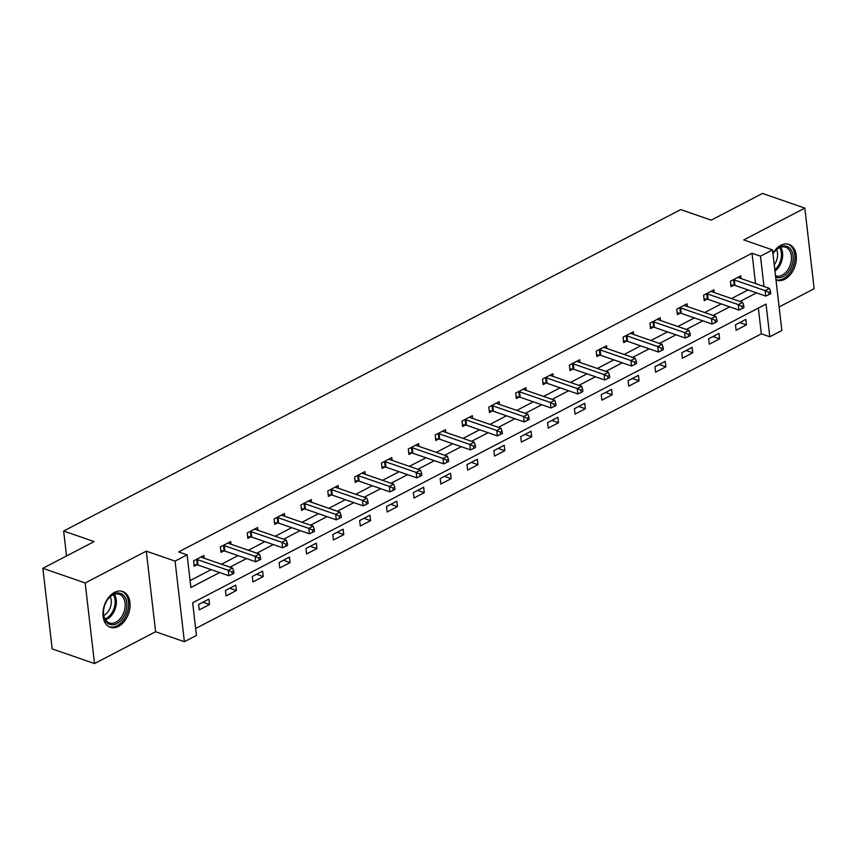 <?xml version="1.0" encoding="UTF-8"?>
<svg xmlns="http://www.w3.org/2000/svg" width="857" height="857" viewBox="0 0 857 857"><rect width="100%" height="100%" fill="white"/><g stroke="black" fill="none" stroke-linecap="round" stroke-linejoin="round"><path stroke-width="1.29" d="M118.491 626.36A18.929 12.769 109.1 0 0 129.9 607.892A18.929 12.769 109.1 0 0 122.722 591.48A18.929 12.769 109.1 0 0 114.559 592.38A18.929 12.769 109.1 0 0 103.14 610.848A18.929 12.769 109.1 0 0 110.328 627.26A18.929 12.769 109.1 0 0 118.491 626.36M776.003 279.95A18.929 12.769 109.1 0 0 776.613 280.185A18.929 12.769 109.1 0 0 784.776 279.286A18.929 12.769 109.1 0 0 796.196 260.817A18.929 12.769 109.1 0 0 789.008 244.406A18.929 12.769 109.1 0 0 780.845 245.306A18.929 12.769 109.1 0 0 772.928 253.351M755.52 283.571L752.018 253.244L760.48 256.168L772.521 249.901L781.852 330.491L769.8 336.769L766.029 304.096L192.654 602.771L196.435 635.444L184.394 641.711L175.064 561.121L187.105 554.843L190.886 587.516L219.638 572.54M155.599 631.738L146.279 551.147L85.186 582.964L42.85 568.298L52.181 648.899L94.516 663.564L155.599 631.738L184.394 641.711M779.131 306.945L814.15 288.702L804.819 208.101L743.737 239.928L772.521 249.901M195.632 628.513L761.337 333.834L769.8 336.769M85.186 582.964L94.516 663.564M42.85 568.298L94.131 541.592L63.643 531.029L680.726 209.59L711.214 220.153L762.484 193.436L804.819 208.101M63.643 531.029L66.535 555.968M761.337 333.834L758.359 308.092M745.804 319.415L735.477 324.792L736.109 330.234L746.436 324.857L745.804 319.415M718.959 333.394L708.632 338.772L709.264 344.214L719.591 338.836L718.959 333.394M692.113 347.374L681.786 352.752L682.418 358.205L692.745 352.827L692.113 347.374M665.268 361.365L654.941 366.742L655.573 372.184L665.9 366.807L665.268 361.365M638.422 375.345L628.095 380.722L628.727 386.164L639.054 380.787L638.422 375.345M611.577 389.324L601.25 394.702L601.882 400.155L612.209 394.777L611.577 389.324M584.731 403.315L574.415 408.693L575.036 414.135L585.363 408.757L584.731 403.315M557.886 417.295L547.569 422.672L548.201 428.114L558.518 422.737L557.886 417.295M531.051 431.275L520.724 436.652L521.356 442.105L531.672 436.727L531.051 431.275M504.205 445.265L493.878 450.643L494.51 456.085L504.837 450.707L504.205 445.265M477.36 459.245L467.033 464.623L467.665 470.065L477.992 464.687L477.36 459.245M450.514 473.225L440.187 478.602L440.819 484.055L451.146 478.677L450.514 473.225M423.669 487.215L413.342 492.593L413.974 498.035L424.301 492.657L423.669 487.215M396.823 501.195L386.496 506.573L387.128 512.015L397.455 506.637L396.823 501.195M369.978 515.175L359.651 520.553L360.283 526.005L370.61 520.628L369.978 515.175M343.132 529.165L332.805 534.543L333.437 539.985L343.764 534.607L343.132 529.165M316.287 543.145L305.97 548.523L306.592 553.965L316.919 548.587L316.287 543.145M289.441 557.125L279.125 562.503L279.746 567.955L290.073 562.578L289.441 557.125M262.606 571.116L252.279 576.493L252.911 581.935L263.228 576.557L262.606 571.116M235.761 585.095L225.434 590.473L226.066 595.915L236.382 590.537L235.761 585.095M208.915 599.075L198.588 604.453L199.22 609.905L209.547 604.528L208.915 599.075M752.018 253.244L178.642 551.908L187.105 554.843M190.093 580.596L211.165 569.616M221.502 564.227L238.01 555.625M248.337 550.248L264.856 541.645M275.183 536.268L291.701 527.666M302.028 522.277L318.547 513.675M328.874 508.297L345.392 499.695M355.719 494.318L372.238 485.715M382.565 480.327L399.083 471.725M409.41 466.347L425.929 457.745M436.256 452.367L452.764 443.765M463.101 438.377L479.609 429.775M489.947 424.397L506.455 415.795M516.782 410.417L533.3 401.815M543.627 396.427L560.146 387.825M570.473 382.447L586.991 373.845M597.318 368.467L613.837 359.865M624.164 354.477L640.682 345.874M651.009 340.497L667.528 331.895M677.855 326.517L694.374 317.904M704.7 312.526L721.208 303.924M731.546 298.547L748.054 289.945M741.08 278.568L740.759 275.847L730.432 281.225L731.064 286.667L733.849 285.22M714.235 292.548L713.913 289.827L703.597 295.204L704.218 300.657L707.004 299.2M687.389 306.527L687.068 303.807L676.751 309.184L677.373 314.637L680.158 313.18M660.543 320.518L660.233 317.797L649.906 323.175L650.538 328.617L653.323 327.17M633.698 334.498L633.387 331.777L623.06 337.155L623.692 342.607L626.478 341.15M606.852 348.478L606.542 345.757L596.215 351.145L596.847 356.587L599.632 355.13M580.007 362.468L579.696 359.747L569.369 365.125L570.001 370.567L572.787 369.121M553.161 376.448L552.851 373.727L542.524 379.105L543.156 384.557L545.941 383.1M526.316 390.428L526.005 387.707L515.678 393.095L516.31 398.537L519.096 397.08M499.481 404.418L499.16 401.697L488.833 407.075L489.465 412.517L492.25 411.071M472.635 418.398L472.314 415.677L461.987 421.055L462.619 426.507L465.405 425.051M445.79 432.378L445.469 429.657L435.152 435.045L435.774 440.487L438.559 439.03M418.944 446.368L418.623 443.647L408.307 449.025L408.928 454.467L411.714 453.021M392.099 460.348L391.788 457.627L381.461 463.005L382.093 468.458L384.879 467.001M365.253 474.328L364.943 471.607L354.616 476.995L355.248 482.437L358.033 480.981M338.408 488.319L338.097 485.598L327.77 490.975L328.402 496.417L331.188 494.971M311.562 502.298L311.252 499.577L300.925 504.955L301.557 510.408L304.342 508.951M284.717 516.278L284.406 513.557L274.079 518.946L274.711 524.388L277.497 522.931M257.871 530.269L257.561 527.548L247.234 532.925L247.866 538.367L250.651 536.921M231.036 544.249L230.715 541.528L220.388 546.905L221.02 552.358L223.806 550.901M204.191 558.228L203.87 555.507L193.543 560.896L194.175 566.338L196.96 564.881M146.279 551.147L175.064 561.121M763.994 286.506L760.48 256.168M229.965 567.163L246.484 558.56M256.811 553.183L273.329 544.581M283.656 539.192L300.164 530.59M310.502 525.212L327.01 516.61M337.347 511.233L353.855 502.63M364.182 497.242L380.701 488.64M391.028 483.262L407.546 474.66M417.873 469.282L434.392 460.68M444.719 455.292L461.237 446.69M471.564 441.312L488.083 432.71M498.41 427.332L514.928 418.73M525.255 413.342L541.774 404.74M552.101 399.362L568.609 390.76M578.946 385.382L595.454 376.78M605.792 371.392L622.3 362.79M632.627 357.412L649.145 348.81M659.472 343.432L675.991 334.83M686.318 329.442L702.836 320.839M713.163 315.462L729.682 306.86M740.009 301.482L756.527 292.88M739.773 322.553L746.436 324.857M712.928 336.533L719.591 338.836M686.082 350.513L692.745 352.827M659.237 364.504L665.9 366.807M632.402 378.483L639.054 380.787M605.556 392.463L612.209 394.777M578.711 406.454L585.363 408.757M551.865 420.433L558.518 422.737M525.02 434.413L531.672 436.727M498.174 448.404L504.837 450.707M471.329 462.384L477.992 464.687M444.483 476.363L451.146 478.677M417.638 490.354L424.301 492.657M390.792 504.334L397.455 506.637M363.957 518.314L370.61 520.628M337.112 532.304L343.764 534.607M310.266 546.284L316.919 548.587M283.421 560.264L290.073 562.578M256.575 574.254L263.228 576.557M229.73 588.234L236.382 590.537M202.884 602.214L209.547 604.528M734.331 279.96L734.963 285.402L765.783 296.083L765.151 290.641L734.331 279.96A2.432 1.039 -6.6 0 0 733.571 279.8L733.217 279.768M768.836 292.366L769.083 294.54L770.807 293.64L770.55 291.466L768.836 292.366L765.151 290.641L769.447 288.391L738.627 277.722A2.432 1.039 -6.6 0 1 738.123 277.432L737.973 277.293M734.963 285.402A2.432 1.039 -6.6 0 0 734.203 285.252L730.871 284.931M765.783 296.083L769.083 294.54M770.55 291.466L769.447 288.391M772.993 253.929A16.39 11.055 -70.9 0 1 774.107 252.226A16.39 11.055 -70.9 0 1 790.668 249.237A16.39 11.055 -70.9 0 1 790.379 268.937A16.39 11.055 -70.9 0 1 775.681 277.154M775.521 275.825A15.169 10.23 109.1 0 0 775.649 275.868A15.169 10.23 109.1 0 0 789.008 267.845A15.169 10.23 109.1 0 0 789.136 249.869A15.169 10.23 109.1 0 0 785.58 247.202A15.169 10.23 109.1 0 0 773.946 252.44M775.981 279.81A18.811 12.684 109.1 0 0 792.104 269.184A18.811 12.684 109.1 0 0 792.029 247.373A18.811 12.684 109.1 0 0 787.615 244.052A18.811 12.684 109.1 0 0 787.604 244.041L787.615 244.052M776.538 249.633A11.944 8.056 -70.9 0 1 774.246 264.759M113.467 594.201A16.39 11.055 -70.9 0 1 126.782 602.846A16.39 11.055 -70.9 0 1 116.863 623.607A16.39 11.055 -70.9 0 1 103.451 611.898A16.39 11.055 -70.9 0 1 107.811 599.3A16.39 11.055 -70.9 0 1 113.467 594.201M103.461 611.63A15.169 10.23 109.1 0 0 109.353 622.943A15.169 10.23 109.1 0 0 115.899 622.225A15.169 10.23 109.1 0 0 125.047 607.42A15.169 10.23 109.1 0 0 119.284 594.276A15.169 10.23 109.1 0 0 112.749 594.994A15.169 10.23 109.1 0 0 107.661 599.514M110.242 596.708A11.944 8.056 -70.9 0 1 103.997 615.326A11.944 8.056 -70.9 0 1 103.761 615.444M109.01 626.681L109 626.671A18.811 12.684 109.1 0 0 109.01 626.681A18.811 12.684 109.1 0 0 117.12 625.781A18.811 12.684 109.1 0 0 128.464 607.431A18.811 12.684 109.1 0 0 121.33 591.126A18.811 12.684 109.1 0 0 121.319 591.126L121.319 591.126M707.486 293.94L708.118 299.393L738.938 310.063L738.306 304.621L707.486 293.94A2.432 1.039 -6.6 0 0 706.725 293.79L706.382 293.758M741.991 306.345L742.237 308.52L743.962 307.631L743.705 305.446L741.991 306.345L738.306 304.621L742.612 302.382L711.781 291.701A2.432 1.039 -6.6 0 1 711.278 291.423L711.128 291.284M708.118 299.393A2.432 1.039 -6.6 0 0 707.357 299.232L704.026 298.922M738.938 310.063L742.237 308.52M743.705 305.446L742.612 302.382M680.64 307.931L681.272 313.373L712.092 324.053L711.46 318.6L680.64 307.931A2.432 1.039 -6.6 0 0 679.88 307.77L679.537 307.738M715.145 320.325L715.391 322.511L717.116 321.611L716.859 319.436L715.145 320.325L711.46 318.6L715.766 316.362L684.947 305.681A2.432 1.039 -6.6 0 1 684.432 305.403L684.282 305.263M681.272 313.373A2.432 1.039 -6.6 0 0 680.512 313.212L677.18 312.901M712.092 324.053L715.391 322.511M716.859 319.436L715.766 316.362M653.795 321.911L654.427 327.353L685.246 338.033L684.614 332.591L653.795 321.911A2.432 1.039 -6.6 0 0 653.034 321.75L652.691 321.718M688.3 334.316L688.546 336.49L690.271 335.59L690.014 333.416L688.3 334.316L684.614 332.591L688.921 330.341L658.101 319.672A2.432 1.039 -6.6 0 1 657.587 319.382L657.448 319.243M654.427 327.353A2.432 1.039 -6.6 0 0 653.666 327.203L650.334 326.881M685.246 338.033L688.546 336.49M690.014 333.416L688.921 330.341M626.949 335.89L627.581 341.343L658.401 352.013L657.769 346.571L626.949 335.89A2.432 1.039 -6.6 0 0 626.199 335.74L625.846 335.708M661.454 348.296L661.7 350.47L663.425 349.581L663.179 347.396L661.454 348.296L657.769 346.571L662.075 344.332L631.255 333.652A2.432 1.039 -6.6 0 1 630.741 333.373L630.602 333.234M627.581 341.343A2.432 1.039 -6.6 0 0 626.821 341.182L623.489 340.872M658.401 352.013L661.7 350.47M663.179 347.396L662.075 344.332M600.104 349.881L600.736 355.323L631.555 366.003L630.923 360.551L600.104 349.881A2.432 1.039 -6.6 0 0 599.354 349.72L599 349.688M634.609 362.275L634.866 364.461L636.58 363.561L636.333 361.386L634.609 362.275L630.923 360.551L635.23 358.312L604.41 347.631A2.432 1.039 -6.6 0 1 603.896 347.353L603.757 347.214M600.736 355.323A2.432 1.039 -6.6 0 0 599.975 355.173L596.643 354.852M631.555 366.003L634.866 364.461M636.333 361.386L635.23 358.312M573.258 363.861L573.89 369.303L604.71 379.983L604.078 374.541L573.258 363.861A2.432 1.039 -6.6 0 0 572.508 363.7L572.155 363.668M607.763 376.266L608.02 378.44L609.734 377.541L609.488 375.366L607.763 376.266L604.078 374.541L608.384 372.292L577.564 361.622A2.432 1.039 -6.6 0 1 577.061 361.333L576.911 361.193M573.89 369.303A2.432 1.039 -6.6 0 0 573.14 369.153L569.798 368.831M604.71 379.983L608.02 378.44M609.488 375.366L608.384 372.292M546.412 377.841L547.045 383.293L577.864 393.963L577.243 388.521L546.412 377.841A2.432 1.039 -6.6 0 0 545.663 377.691L545.309 377.658M580.917 390.246L581.175 392.42L582.889 391.531L582.642 389.346L580.917 390.246L577.243 388.521L581.539 386.282L550.719 375.602A2.432 1.039 -6.6 0 1 550.215 375.323L550.065 375.184M547.045 383.293A2.432 1.039 -6.6 0 0 546.295 383.133L542.952 382.822M577.864 393.963L581.175 392.42M582.642 389.346L581.539 386.282M519.578 391.831L520.199 397.273L551.019 407.953L550.398 402.501L519.578 391.831A2.432 1.039 -6.6 0 0 518.817 391.67L518.464 391.638M554.072 404.225L554.329 406.411L556.043 405.511L555.797 403.336L554.072 404.225L550.398 402.501L554.693 400.262L523.873 389.581A2.432 1.039 -6.6 0 1 523.37 389.303L523.22 389.164M520.199 397.273A2.432 1.039 -6.6 0 0 519.449 397.123L516.107 396.802M551.019 407.953L554.329 406.411M555.797 403.336L554.693 400.262M492.732 405.811L493.353 411.253L524.184 421.933L523.552 416.491L492.732 405.811A2.432 1.039 -6.6 0 0 491.972 405.65L491.618 405.618M527.226 418.216L527.484 420.391L529.208 419.491L528.951 417.316L527.226 418.216L523.552 416.491L527.848 414.242L497.028 403.572A2.432 1.039 -6.6 0 1 496.524 403.283L496.374 403.144M493.353 411.253A2.432 1.039 -6.6 0 0 492.604 411.103L489.261 410.782M524.184 421.933L527.484 420.391M528.951 417.316L527.848 414.242M465.887 419.791L466.519 425.243L497.339 435.913L496.706 430.471L465.887 419.791A2.432 1.039 -6.6 0 0 465.126 419.641L464.773 419.609M500.381 432.196L500.638 434.37L502.363 433.481L502.106 431.296L500.381 432.196L496.706 430.471L501.002 428.232L470.182 417.552A2.432 1.039 -6.6 0 1 469.679 417.273L469.529 417.134M466.519 425.243A2.432 1.039 -6.6 0 0 465.758 425.083L462.426 424.772M497.339 435.913L500.638 434.37M502.106 431.296L501.002 428.232M439.041 433.781L439.673 439.223L470.493 449.904L469.861 444.451L439.041 433.781A2.432 1.039 -6.6 0 0 438.281 433.621L437.938 433.588M473.546 446.176L473.792 448.361L475.517 447.461L475.26 445.286L473.546 446.176L469.861 444.451L474.167 442.212L443.337 431.532A2.432 1.039 -6.6 0 1 442.833 431.253L442.683 431.114M439.673 439.223A2.432 1.039 -6.6 0 0 438.913 439.073L435.581 438.752M470.493 449.904L473.792 448.361M475.26 445.286L474.167 442.212M412.196 447.761L412.828 453.203L443.647 463.883L443.015 458.441L412.196 447.761A2.432 1.039 -6.6 0 0 411.435 447.611L411.092 447.568M446.701 460.166L446.947 462.341L448.672 461.441L448.415 459.266L446.701 460.166L443.015 458.441L447.322 456.192L416.502 445.522A2.432 1.039 -6.6 0 1 415.988 445.233L415.838 445.094M412.828 453.203A2.432 1.039 -6.6 0 0 412.067 453.053L408.735 452.732M443.647 463.883L446.947 462.341M448.415 459.266L447.322 456.192M385.35 461.741L385.982 467.194L416.802 477.863L416.17 472.421L385.35 461.741A2.432 1.039 -6.6 0 0 384.589 461.591L384.247 461.559M419.855 474.146L420.101 476.321L421.826 475.431L421.569 473.246L419.855 474.146L416.17 472.421L420.476 470.182L389.656 459.502A2.432 1.039 -6.6 0 1 389.142 459.223L389.003 459.084M385.982 467.194A2.432 1.039 -6.6 0 0 385.222 467.033L381.89 466.722M416.802 477.863L420.101 476.321M421.569 473.246L420.476 470.182M358.505 475.731L359.137 481.173L389.956 491.854L389.324 486.401L358.505 475.731A2.432 1.039 -6.6 0 0 357.755 475.571L357.401 475.539M393.009 488.126L393.256 490.311L394.981 489.411L394.734 487.237L393.009 488.126L389.324 486.401L393.631 484.162L362.811 473.482A2.432 1.039 -6.6 0 1 362.297 473.203L362.157 473.064M359.137 481.173A2.432 1.039 -6.6 0 0 358.376 481.023L355.044 480.702M389.956 491.854L393.256 490.311M394.734 487.237L393.631 484.162M331.659 489.711L332.291 495.153L363.111 505.834L362.479 500.392L331.659 489.711A2.432 1.039 -6.6 0 0 330.909 489.561L330.556 489.518M366.164 502.116L366.421 504.291L368.135 503.391L367.889 501.216L366.164 502.116L362.479 500.392L366.785 498.142L335.965 487.472A2.432 1.039 -6.6 0 1 335.451 487.183L335.312 487.044M332.291 495.153A2.432 1.039 -6.6 0 0 331.53 495.003L328.199 494.682M363.111 505.834L366.421 504.291M367.889 501.216L366.785 498.142M304.813 503.691L305.446 509.144L336.265 519.813L335.633 514.371L304.813 503.691A2.432 1.039 -6.6 0 0 304.064 503.541L303.71 503.509M339.318 516.096L339.576 518.271L341.29 517.382L341.043 515.196L339.318 516.096L335.633 514.371L339.94 512.132L309.12 501.452A2.432 1.039 -6.6 0 1 308.616 501.174L308.466 501.034M305.446 509.144A2.432 1.039 -6.6 0 0 304.696 508.983L301.353 508.672M336.265 519.813L339.576 518.271M341.043 515.196L339.94 512.132M277.968 517.682L278.6 523.124L309.42 533.804L308.799 528.351L277.968 517.682A2.432 1.039 -6.6 0 0 277.218 517.521L276.865 517.489M312.473 530.076L312.73 532.261L314.444 531.361L314.198 529.187L312.473 530.076L308.799 528.351L313.094 526.112L282.274 515.432A2.432 1.039 -6.6 0 1 281.771 515.153L281.621 515.014M278.6 523.124A2.432 1.039 -6.6 0 0 277.85 522.974L274.508 522.652M309.42 533.804L312.73 532.261M314.198 529.187L313.094 526.112M251.133 531.661L251.754 537.103L282.574 547.784L281.953 542.342L251.133 531.661A2.432 1.039 -6.6 0 0 250.373 531.511L250.019 531.469M285.627 544.066L285.884 546.241L287.598 545.341L287.352 543.167L285.627 544.066L281.953 542.342L286.249 540.092L255.429 529.422A2.432 1.039 -6.6 0 1 254.925 529.133L254.775 528.994M251.754 537.103A2.432 1.039 -6.6 0 0 251.005 536.953L247.662 536.632M282.574 547.784L285.884 546.241M287.352 543.167L286.249 540.092M224.288 545.641L224.909 551.094L255.74 561.764L255.107 556.322L224.288 545.641A2.432 1.039 -6.6 0 0 223.527 545.491L223.174 545.459M258.782 558.046L259.039 560.221L260.764 559.332L260.507 557.146L258.782 558.046L255.107 556.322L259.403 554.083L228.583 543.402A2.432 1.039 -6.6 0 1 228.08 543.124L227.93 542.984M224.909 551.094A2.432 1.039 -6.6 0 0 224.159 550.933L220.817 550.623M255.74 561.764L259.039 560.221M260.507 557.146L259.403 554.083M197.442 559.632L198.074 565.074L228.894 575.754L228.262 570.301L197.442 559.632A2.432 1.039 -6.6 0 0 196.681 559.471L196.328 559.439M231.936 572.026L232.193 574.211L233.918 573.312L233.661 571.137L231.936 572.026L228.262 570.301L232.558 568.062L201.738 557.382A2.432 1.039 -6.6 0 1 201.234 557.104L201.084 556.964M198.074 565.074A2.432 1.039 -6.6 0 0 197.314 564.924L193.982 564.602M228.894 575.754L232.193 574.211M233.661 571.137L232.558 568.062M733.571 279.8L734.203 285.252M780.62 247.245A15.169 10.23 -70.9 0 1 774.974 271.08M774.824 269.762A14.676 9.898 109.1 0 0 779.677 247.609M114.324 594.319A15.169 10.23 -70.9 0 1 107.071 619.161A15.169 10.23 -70.9 0 1 105.486 619.836M104.972 618.968A14.676 9.898 109.1 0 0 106.182 618.433A14.676 9.898 109.1 0 0 113.381 594.683M706.725 293.79L707.357 299.232M679.88 307.77L680.512 313.212M653.034 321.75L653.666 327.203M626.199 335.74L626.821 341.182M599.354 349.72L599.975 355.173M572.508 363.7L573.14 369.153M545.663 377.691L546.295 383.133M518.817 391.67L519.449 397.123M491.972 405.65L492.604 411.103M465.126 419.641L465.758 425.083M438.281 433.621L438.913 439.073M411.435 447.611L412.067 453.053M384.589 461.591L385.222 467.033M357.755 475.571L358.376 481.023M330.909 489.561L331.53 495.003M304.064 503.541L304.696 508.983M277.218 517.521L277.85 522.974M250.373 531.511L251.005 536.953M223.527 545.491L224.159 550.933M196.681 559.471L197.314 564.924"/></g></svg>
